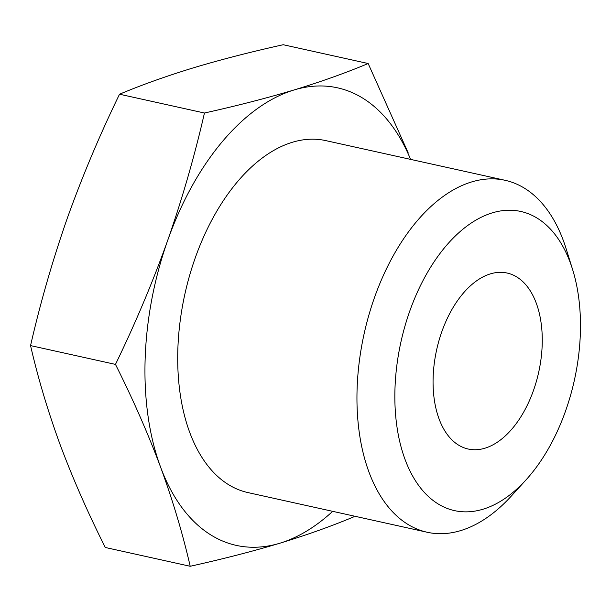 <?xml version="1.0" encoding="UTF-8"?>
<svg xmlns="http://www.w3.org/2000/svg" width="611" height="611" viewBox="0 0 611 611"><rect width="100%" height="100%" fill="white"/><g stroke="black" fill="none" stroke-linecap="round" stroke-linejoin="round"><path stroke-width="0.92" d="M492.321 212.857A153.201 88.809 102.5 0 0 394.966 389.062A153.201 88.809 102.5 0 0 483.003 509.223A153.201 88.809 102.5 0 0 526.086 479.811A153.201 88.809 102.5 0 0 572.614 269.566A153.201 88.809 102.5 0 0 492.321 212.857M526.086 479.811L511.354 496.017A180.237 104.481 -77.5 0 1 460.679 530.608A180.237 104.481 -77.5 0 1 427.211 532.257A180.237 104.481 -77.5 0 1 359.299 361.536A180.237 104.481 -77.5 0 1 471.631 181.941A180.237 104.481 -77.5 0 1 505.098 180.298A180.237 104.481 -77.5 0 1 566.099 248.662L572.614 269.566M484.928 448.207A90.123 52.241 102.5 0 0 541.094 358.405A90.123 52.241 102.5 0 0 507.138 273.048A90.123 52.241 102.5 0 0 490.404 273.873A90.123 52.241 102.5 0 0 434.238 363.667A90.123 52.241 102.5 0 0 468.194 449.024A90.123 52.241 102.5 0 0 484.928 448.207M427.211 532.257L247.959 492.588A180.237 104.481 -77.5 0 1 180.054 321.867A180.237 104.481 -77.5 0 1 292.386 142.271A180.237 104.481 -77.5 0 1 325.854 140.629L505.098 180.298M353.914 516.784C331.62 526.14 306.913 534.961 279.785 543.24C252.274 551.466 222.412 559.141 190.204 566.275L105.283 547.479C87.847 512.736 72.816 478.512 60.191 444.831C47.902 411.218 38.027 378.14 30.55 345.597L115.471 364.393C135.283 323.593 152.689 282.267 167.689 240.413C182.345 198.476 194.596 156.011 204.448 113.012L119.527 94.216C99.715 135.008 82.309 176.335 67.309 218.196C52.653 260.133 40.402 302.598 30.55 345.597M190.204 566.275C182.727 533.731 172.852 500.653 160.563 467.041C147.938 433.359 132.908 399.136 115.471 364.393M204.448 113.012C236.656 105.879 266.518 98.195 294.028 89.977C321.157 81.698 345.864 72.877 368.158 63.521L283.229 44.725C250.938 51.866 221.075 59.55 193.649 67.76C166.498 76.062 141.783 84.883 119.527 94.216M368.158 63.521L408.194 152.887M410.592 159.379A234.311 135.825 102.5 0 0 294.028 89.977A234.311 135.825 102.5 0 0 167.689 240.413A234.311 135.825 102.5 0 0 160.563 467.041A234.311 135.825 102.5 0 0 279.785 543.24A234.311 135.825 102.5 0 0 332.697 511.338"/></g></svg>
